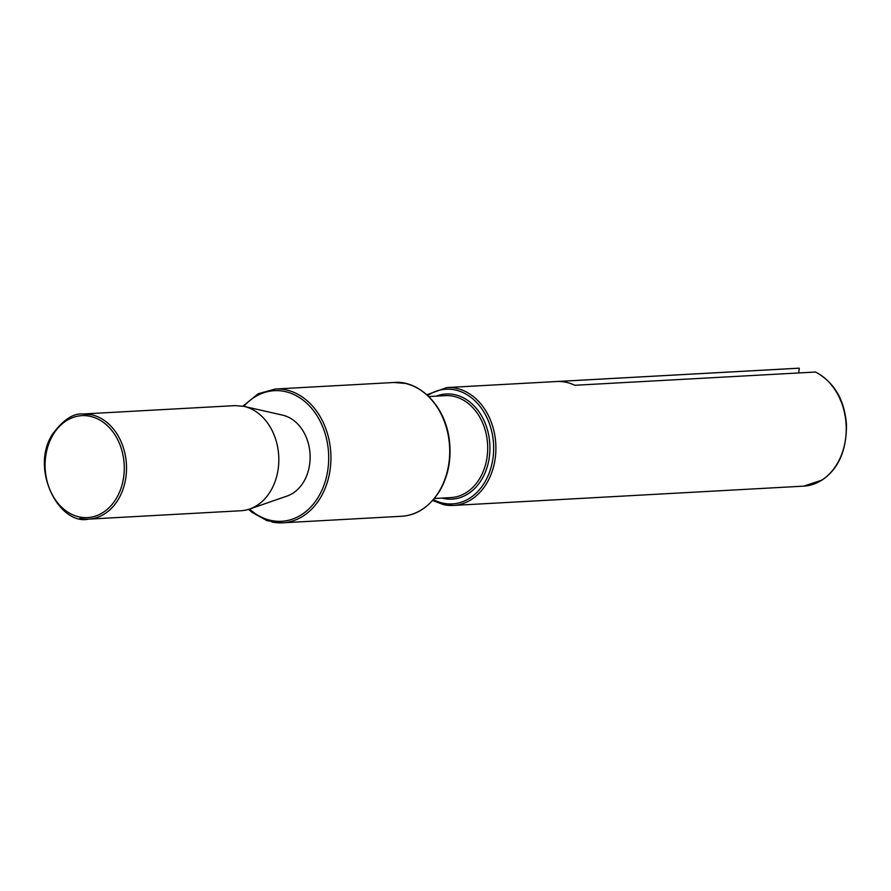 <?xml version="1.0" encoding="UTF-8"?>
<svg xmlns="http://www.w3.org/2000/svg" width="891" height="891" viewBox="0 0 891 891"><rect width="100%" height="100%" fill="white"/><g stroke="black" fill="none" stroke-linecap="round" stroke-linejoin="round"><path stroke-width="1.34" d="M82.796 414.003C73.285 413.146 63.228 419.817 52.625 434.028C29.548 468.722 59.084 525.701 88.588 519.13A52.647 40.797 86.8 0 0 118.38 499.283A52.647 40.797 86.8 0 0 91.506 414.727L82.796 414.003L235.113 405.617L243.822 406.341A52.647 40.797 86.8 0 1 243.989 406.374A52.647 40.797 86.8 0 1 270.686 490.896A52.647 40.797 86.8 0 1 249.636 509.017A52.647 40.797 86.8 0 1 240.904 510.743L88.588 519.13A52.647 40.797 86.8 0 1 79.878 518.406M249.636 509.017L287.136 496.031A41.476 32.143 -93.2 0 0 303.72 481.753A41.476 32.143 -93.2 0 0 282.681 415.161A41.476 32.143 -93.2 0 0 282.547 415.139M432.681 500.497L443.428 504.618L453.363 505.431A59.018 45.742 86.8 0 0 495.875 450.289A59.018 45.742 86.8 0 0 456.626 388.376A59.018 45.742 86.8 0 0 446.87 387.563L798.202 368.217A59.018 45.742 86.8 0 1 799.272 368.183L557.666 381.482A59.018 45.742 86.8 0 1 566.364 382.328A59.018 45.742 86.8 0 1 574.818 385.28L815.421 372.037A59.018 45.742 86.8 0 1 840.926 401.128A59.018 45.742 86.8 0 1 821.803 480.138A59.018 45.742 86.8 0 1 803.693 486.141L453.363 505.431A59.018 45.742 86.8 0 1 443.595 504.629M815.978 372.304L815.421 372.037M799.272 368.183L798.737 372.95M116.376 498.347A51.043 39.56 86.8 0 1 79.054 516.891A51.043 39.56 86.8 0 1 52.992 434.897A51.043 39.56 86.8 0 1 90.325 416.353A51.043 39.56 86.8 0 1 116.376 498.347M243.878 406.352A65.399 50.687 86.8 0 1 285.187 391.572A65.399 50.687 86.8 0 1 318.577 496.632A65.399 50.687 86.8 0 1 270.753 520.389A65.399 50.687 86.8 0 1 249.536 509.051M242.898 406.151L258.19 393.755L275.297 389.022A67.003 51.923 86.8 0 1 286.379 389.946A67.003 51.923 86.8 0 1 320.571 497.568A67.003 51.923 86.8 0 1 282.659 522.817A67.003 51.923 86.8 0 1 271.577 521.903M275.297 389.022L394.078 382.484L405.16 383.408A67.003 51.923 86.8 0 1 439.363 491.019A67.003 51.923 86.8 0 1 401.451 516.279L282.659 522.817L267.066 520.689L252.075 512.403L248.589 509.362M428.783 396.551L445.3 395.637A51.043 39.56 86.8 0 1 453.742 396.339A51.043 39.56 86.8 0 1 487.678 449.888A51.043 39.56 86.8 0 1 450.913 497.579L434.396 498.492M436.345 396.139A52.647 40.797 86.8 0 1 454.922 394.713A52.647 40.797 86.8 0 1 489.527 455.513A52.647 40.797 86.8 0 1 443.295 498.403A52.647 40.797 86.8 0 1 441.958 498.069M427.669 395.493A57.425 44.505 86.8 0 1 455.446 390.002A57.425 44.505 86.8 0 1 493.202 456.326A57.425 44.505 86.8 0 1 442.771 503.114A57.425 44.505 86.8 0 1 433.405 499.673M282.681 415.161L243.989 406.374M394.078 382.484C417.122 380.078 444.03 403.111 449.075 438.027C451.782 457.796 448.674 475.404 439.742 490.841C429.339 507.012 416.576 515.488 401.451 516.279M446.87 387.563L426.856 394.746M815.755 372.115C836.972 383.921 844.746 403.445 846.45 424.305C846.65 450.323 838.531 468.911 822.092 480.049L803.693 486.141"/></g></svg>
